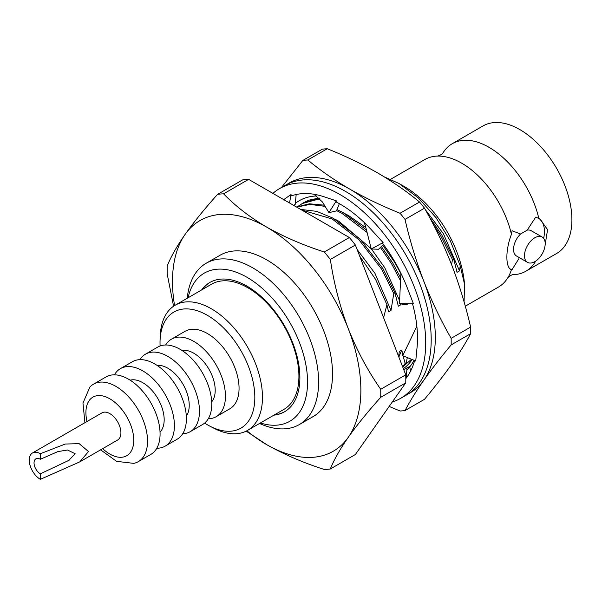 <?xml version="1.0" encoding="UTF-8"?>
<svg xmlns="http://www.w3.org/2000/svg" width="602" height="602" viewBox="0 0 602 602"><rect width="100%" height="100%" fill="white"/><g stroke="black" fill="none" stroke-linecap="round" stroke-linejoin="round"><path stroke-width="0.9" d="M330.347 468.958A151.049 87.207 -120 0 1 324.327 469.5C303.273 462.742 284.054 454.45 266.671 444.63A133.2 76.906 -120 0 0 348.242 437.338C339.844 449.438 333.877 459.973 330.347 468.958L355.383 454.51L405.748 382.849A151.049 87.207 -120 0 0 405.748 374.828L355.383 245.014A151.049 87.207 -120 0 0 349.363 237.527L248.626 179.366A151.049 87.207 -120 0 0 242.614 179.908L217.578 194.356A151.049 87.207 -120 0 1 223.59 193.821C235.299 205.982 249.657 217.074 266.671 227.112A133.2 76.906 -120 0 0 185.107 234.396A133.2 76.906 -120 0 0 174.588 305.568M405.748 382.849L380.712 397.305C367.784 411.73 356.963 425.08 348.242 437.338A133.2 76.906 -120 0 0 348.242 328.579C356.986 350.575 367.814 370.809 380.712 389.283L405.748 374.828M380.712 397.305A151.049 87.207 -120 0 0 380.712 389.283M246.873 430.769A133.2 76.906 -120 0 0 266.671 444.63L246.188 431.122M173.579 306.222L167.205 274.038A151.049 87.207 -120 0 1 167.205 266.016C170.757 257.001 176.717 246.466 185.107 234.396C193.852 222.1 204.672 208.751 217.578 194.356M355.383 245.014L330.347 259.47C333.892 283.407 339.859 306.441 348.242 328.579A133.2 76.906 -120 0 0 266.671 227.112C284.061 236.932 303.28 245.225 324.327 251.982L349.363 237.527M330.347 259.47A151.049 87.207 -120 0 0 324.327 251.982M248.626 179.366L223.59 193.821M400.684 277.831L392.775 263.059L381.382 246.481M366.483 230.039L343.117 212.634L336.985 209.549M324.395 205.184L309.503 203.807L296.477 206.99M400.541 280.773L391.586 263.744L380.404 247.437M367.092 232.462L341.928 213.319L336.563 210.587M325.11 206.358L310 204.417L296.658 207.096M319.323 198.156L303.242 202.897L297.937 206.373M402.836 367.31L406.327 362.697L405.146 363.39L402.648 366.829M319.933 198.765L302.053 203.581M433.455 224.727L440.521 235.495L452.493 259.635L453.682 258.95L441.702 234.81L429.444 217.134M301.775 210.053L332.146 218.97L358.965 239.777L381.803 269.395L393.776 293.528L390.999 310.444L374.963 273.346L357.106 249.469M400.894 303.912L400.781 304.793L400.526 303.844M399.593 300.654L384.746 267.694L371.449 249.01M371.201 248.709L338.851 221.25L335.269 219.384M398.84 357.031L401.775 350.025L402.926 355.27M403.069 355.857L405.146 363.39M400.879 273.662L394.528 262.051L382.714 245.165M365.896 227.722L348.641 215.599L345.051 213.74M452.493 259.635L451.553 264.587M460.206 265.775L464.511 284.144A85.221 49.206 -120 0 0 404.536 186.688L399.058 183.527L418.413 197.983L436.051 217.721L450.394 241.011L460.206 265.775L459.499 270.892L443.463 233.802L425.245 209.526M399.051 183.527L384.249 176.86M459.499 270.892L457.053 272.307L453.682 258.95M398.629 356.474L399.329 351.44L401.775 350.025M400.781 304.793L398.336 306.207L394.965 292.843L382.992 268.71L360.154 239.084L333.327 218.285L316.675 211.362L300.661 209.406M390.999 310.444L388.553 311.851L386.913 304.665L375.528 279.29L359.665 256.061M406.327 362.697L407.298 357.565M464.511 284.144L464.082 301.903M393.776 293.528L394.965 292.843M383.594 317.721L386.913 304.665M259.552 423.462A93.137 53.774 -120 0 0 299.329 424.56L313.243 416.524A93.137 53.774 -120 0 0 332.53 373.887A93.137 53.774 -120 0 0 291.872 280.163A93.137 53.774 -120 0 0 220.106 255.21L206.193 263.24A93.137 53.774 -120 0 0 187.252 298.238M210.106 282.308A74.671 43.111 -120 0 0 202.31 289.547M274.602 414.77A74.671 43.111 -120 0 0 284.776 411.64M273.88 415.184A74.671 43.111 -120 0 0 284.415 411.851A74.671 43.111 -120 0 0 299.879 377.665A74.671 43.111 -120 0 0 267.28 302.52A74.671 43.111 -120 0 0 209.737 282.511A74.671 43.111 -120 0 0 201.58 289.968M260.373 422.98A85.529 49.379 -120 0 0 307.554 382.097A85.529 49.379 -120 0 0 253.766 281.638A85.529 49.379 -120 0 0 188.08 297.764M299.329 424.56A93.137 53.774 -120 0 0 318.616 381.924A93.137 53.774 -120 0 0 277.966 288.192A93.137 53.774 -120 0 0 206.193 263.24M40.342 473.819L68.921 460.327L75.13 453.727L67.567 450.003L57.86 451.598L40.342 459.266A8.91 5.147 -120 0 0 35.887 458.822A8.91 5.147 -120 0 0 34.517 465.963A8.91 5.147 -120 0 0 40.342 473.819L40.342 479.335A15.675 9.053 -120 0 1 30.1 465.527A15.675 9.053 -120 0 1 32.5 452.967A15.675 9.053 -120 0 1 40.342 453.742L65.249 444.035L79.178 443.666L88.494 451.538L79.757 461.884L40.342 479.335M40.342 459.266L40.342 453.742M79.757 461.884L117.668 439.994A15.675 9.053 -120 0 0 120.912 432.815A15.675 9.053 -120 0 0 114.071 417.043A15.675 9.053 -120 0 0 101.994 412.844L32.5 452.967M102.679 448.648A33.825 19.527 -120 0 0 133.749 440.228A33.825 19.527 -120 0 0 106.215 397.034A33.825 19.527 -120 0 0 87.004 421.498M100.594 449.852L116.615 461.35L133.802 463.374A44.751 25.833 -120 0 0 138.272 461.666A44.751 25.833 -120 0 0 147.543 441.183A44.751 25.833 -120 0 0 128.008 396.154A44.751 25.833 -120 0 0 93.528 384.159A44.751 25.833 -120 0 0 89.811 387.184L82.971 403.084L84.92 422.702M138.272 461.666L150.809 454.427A44.751 25.833 -120 0 0 160.079 433.944A44.751 25.833 -120 0 0 140.544 388.915A44.751 25.833 -120 0 0 106.065 376.92L93.528 384.159M160.034 431.98A30.266 17.473 -120 0 0 164.173 419.76A30.266 17.473 -120 0 0 152.449 390.946A30.266 17.473 -120 0 0 130.122 380.163M156.798 448.249A44.751 25.833 -120 0 0 165.144 446.157A44.751 25.833 -120 0 0 174.414 425.667A44.751 25.833 -120 0 0 154.88 380.637A44.751 25.833 -120 0 0 120.4 368.65A44.751 25.833 -120 0 0 114.41 374.828M165.144 446.157L177.123 439.234A44.751 25.833 -120 0 0 186.394 418.751A44.751 25.833 -120 0 0 166.859 373.722A44.751 25.833 -120 0 0 132.38 361.734L120.4 368.65M186.311 416.072A30.266 17.473 -120 0 0 189.231 405.289A30.266 17.473 -120 0 0 178.485 377.65A30.266 17.473 -120 0 0 157.032 365.361M182.692 433.771A44.751 25.833 -120 0 0 190.202 431.687A44.751 25.833 -120 0 0 199.473 411.204A44.751 25.833 -120 0 0 179.938 366.166A44.751 25.833 -120 0 0 145.458 354.179A44.751 25.833 -120 0 0 139.897 359.65M190.202 431.687L202.483 424.598A44.751 25.833 -120 0 0 211.753 404.115A44.751 25.833 -120 0 0 192.219 359.078A44.751 25.833 -120 0 0 157.739 347.091L145.458 354.179M211.693 401.835A30.266 17.473 -120 0 0 215.207 390.292A30.266 17.473 -120 0 0 203.965 362.05A30.266 17.473 -120 0 0 182.052 350.499M208.262 418.781A44.751 25.833 -120 0 0 216.178 416.689A44.751 25.833 -120 0 0 225.449 396.206A44.751 25.833 -120 0 0 205.914 351.169A44.751 25.833 -120 0 0 171.435 339.182A44.751 25.833 -120 0 0 165.655 344.999M216.178 416.689L229.798 408.826A44.751 25.833 -120 0 0 239.062 388.343A44.751 25.833 -120 0 0 219.534 343.313A44.751 25.833 -120 0 0 185.047 331.318L171.435 339.182M204.627 423.101A67.04 38.701 -120 0 0 209.887 426.156A67.04 38.701 -120 0 0 254.827 397.44A67.04 38.701 -120 0 0 208.653 316.073A67.04 38.701 -120 0 0 160.087 339.897A67.04 38.701 -120 0 0 160.102 345.984M209.887 426.156L214.011 428.293A72.293 41.741 -120 0 0 247.497 430.415A72.293 41.741 -120 0 0 262.472 397.32A72.293 41.741 -120 0 0 230.912 324.568A72.293 41.741 -120 0 0 175.205 305.199A72.293 41.741 -120 0 0 160.298 335.261L160.087 339.897M247.497 430.415L283.948 409.368A72.293 41.741 -120 0 0 298.923 376.273A72.293 41.741 -120 0 0 267.363 303.521A72.293 41.741 -120 0 0 211.656 284.152L175.205 305.199M465.293 306.207L498.494 287.041A73.625 42.509 -120 0 0 507.704 277.943A73.625 42.509 -120 0 0 511.437 269.688L510.842 269.403M510.248 268.996A29.062 16.781 120 0 0 512.076 269.606L511.437 269.688C505.379 268.025 505.349 249.883 511.437 234.321A73.625 42.509 -120 0 0 437.353 156.084A73.625 42.509 -120 0 0 424.869 159.515L390.653 179.276M535.727 261.087A73.625 42.509 60 0 1 525.892 271.224A73.625 42.509 60 0 1 513.416 274.655L513.416 274.655C511.587 274.286 507.305 277.996 507.704 277.951L507.704 277.943M512.076 269.606L518.864 258.664M437.345 156.084C437.142 156.385 442.395 154.609 443.064 152.788L443.064 152.788A73.625 42.509 60 0 1 452.275 143.697A73.625 42.509 60 0 1 538.843 218.496L539.904 219.06L547.579 229.633L545.156 244.66M511.437 234.321L512.076 230.762L520.549 233.99L527.217 230.137L535.682 217.134L538.843 218.496M525.892 271.224L556.654 253.465A73.625 42.509 -120 0 0 556.654 168.447A73.625 42.509 -120 0 0 483.03 125.938L452.275 143.697M543.666 238.369A29.062 16.781 120 0 0 539.046 218.601M527.217 230.137A14.629 8.443 -60 0 1 531.197 230.701L542.154 237.03A14.629 8.443 -60 0 1 545.186 243.727A14.629 8.443 -60 0 1 538.798 258.446A14.629 8.443 -60 0 1 527.525 262.367A14.629 8.443 -60 0 1 527.525 245.473A14.629 8.443 -60 0 1 542.154 237.03M520.549 233.99A14.629 8.443 120 0 0 516.569 256.038L527.525 262.367M403.355 368.657A96.877 55.933 -120 0 0 412.182 359.529M451.786 265.181C444.013 245.375 434.907 226.375 424.485 208.172L405.011 219.414C409.939 240.792 416.215 261.426 423.838 281.315C431.604 301.09 440.702 320.091 451.146 338.324L470.621 327.082C465.685 305.673 459.401 285.039 451.786 265.181M470.621 327.082A137.549 79.419 60 0 1 470.621 333.681C465.685 343.027 459.401 353.156 451.786 364.052C444.028 375.031 434.922 386.785 424.485 399.314L405.011 410.564C409.947 401.21 416.223 391.089 423.838 380.186A121.092 69.915 -120 0 0 423.838 281.315A121.092 69.915 60 0 0 349.687 189.066C365.136 197.907 381.931 205.967 400.059 213.258L419.534 202.016C406.907 191.549 392.94 181.857 377.635 172.932C362.186 164.098 345.39 156.031 327.262 148.739L307.788 159.989C320.414 170.456 334.381 180.148 349.687 189.066A121.092 69.915 -120 0 0 287.124 184.317M327.262 148.739A137.549 79.419 60 0 0 322.311 149.183L302.836 160.425L281.443 187.515M389.17 406.433L400.059 411A137.549 79.419 60 0 0 405.011 410.564M470.621 333.681L451.146 344.923C440.702 357.453 431.604 369.207 423.838 380.186A121.092 69.915 -120 0 1 408.141 393.934M419.534 202.016A137.549 79.419 60 0 1 424.485 208.172M302.836 160.425A137.549 79.419 60 0 1 307.788 159.989M400.059 213.258A137.549 79.419 60 0 1 405.011 219.414M451.146 338.324A137.549 79.419 60 0 1 451.146 344.923M295.304 203.401A100.752 58.168 60 0 1 314.063 196.132A100.752 58.168 60 0 1 316.675 195.981M414.078 360.297A100.752 58.168 60 0 1 406.847 370.034M319.165 198.005L308.909 200.15L303.626 202.678M411.52 359.266L404.326 365.527M400.902 273.27L399.45 303.656L405.552 304.732L408.848 303.709M283.136 200.06L291.007 194.514L291.496 195.853A109.466 63.202 60 0 1 324.004 196.756A109.466 63.202 60 0 1 324.824 197.035L336.33 200.85L336.187 201.956A109.466 63.202 60 0 1 371.577 230.002A109.466 63.202 60 0 1 372.345 230.844L383.09 242.568L382.375 243.012A109.466 63.202 60 0 1 407.133 287.493L413.431 303.732L399.45 303.656M412.513 303.724A109.466 63.202 60 0 1 417.081 347.264A109.466 63.202 60 0 1 416.983 348.174L415.756 360.974L402.715 355.714L416.855 326.239M414.658 360.53A109.466 63.202 60 0 1 405.808 378.658M272.917 193.392A121.092 69.915 60 0 1 279.554 188.607A121.092 69.915 60 0 1 297.283 183.136A121.092 69.915 60 0 1 408.028 272.51A121.092 69.915 60 0 1 400.639 398.343A121.092 69.915 60 0 1 392.293 401.986M279.554 188.607L285.032 185.446A121.092 69.915 60 0 1 302.761 179.968A121.092 69.915 60 0 1 413.506 269.342A121.092 69.915 60 0 1 406.124 395.183L400.639 398.343M409.706 366.415L403.799 369.801M407.02 367.724L406.237 378.094M409.774 366.821L410.511 371.246M291.007 194.514L289.554 202.994M293.641 205.357L295.213 204.394L296.176 194.521M295.213 204.394L294.318 205.741M336.33 200.85L328.94 212.641L322.454 202.001L314.131 194.288M328.94 212.641L336.428 210.911L339.37 203.679M363.999 222.266L365.354 225.584L371.276 249.002L378.575 249.236L383.444 244.45M383.09 242.568L371.276 249.002M69.358 460.078L68.921 460.327"/></g></svg>
